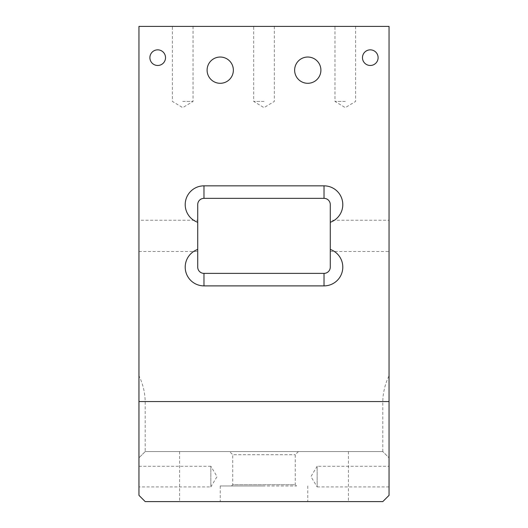 <?xml version="1.0" encoding="UTF-8"?>
<svg xmlns="http://www.w3.org/2000/svg" width="528" height="528" viewBox="0 0 528 528"><rect width="100%" height="100%" fill="white"/><g stroke="black" fill="none" stroke-linecap="round" stroke-linejoin="round"><path stroke-width="0.4" stroke-dasharray="2.64 1.98" d="M229.607 451.579L298.393 451.579L229.607 451.579L232.736 454.707L295.264 454.707L232.736 454.707L232.736 484.717L295.264 484.717L296.512 485.971L231.488 485.971L296.512 485.971M298.393 451.579L295.264 454.707L295.264 484.717L232.736 484.717L231.488 485.971M370.293 65.479A7.814 7.814 0 0 1 362.479 57.664A7.814 7.814 0 0 1 370.293 49.85A7.814 7.814 0 0 1 378.107 57.664A7.814 7.814 0 0 1 370.293 65.479M157.707 65.479A7.814 7.814 0 0 1 149.893 57.664A7.814 7.814 0 0 1 157.707 49.85A7.814 7.814 0 0 1 165.521 57.664A7.814 7.814 0 0 1 157.707 65.479M389.05 486.908L317.15 486.908L317.15 466.27L310.946 476.593L317.15 486.908L317.15 466.27L389.05 466.27L389.05 486.908L389.05 466.27M264 501.6L220.229 501.6L264 501.6M264 485.971L220.229 485.971L264 485.971M138.95 466.27L210.85 466.27L210.85 486.908L217.054 476.593L210.85 466.27L210.85 486.908L138.95 486.908L138.95 466.27L138.95 486.908M307.771 83.299A13.127 13.127 0 0 1 294.637 70.171A13.127 13.127 0 0 1 307.771 57.037A13.127 13.127 0 0 1 320.899 70.171A13.127 13.127 0 0 1 307.771 83.299M220.229 83.299A13.127 13.127 0 0 1 207.101 70.171A13.127 13.127 0 0 1 220.229 57.037A13.127 13.127 0 0 1 233.363 70.171A13.127 13.127 0 0 1 220.229 83.299M345.286 26.4L334.97 26.4L345.286 26.4M345.286 101.429L334.97 101.429L345.286 101.429M264 26.4L253.684 26.4L264 26.4M264 101.429L253.684 101.429L264 101.429M182.714 26.4L193.03 26.4L182.714 26.4M182.714 101.429L193.03 101.429L182.714 101.429M330.277 220.229L330.277 251.493L330.277 220.229L389.05 220.229L389.05 251.493L389.05 220.229M330.277 251.493L389.05 251.493M138.95 220.229L138.95 251.493L138.95 220.229L197.723 220.229L197.723 251.493L197.723 220.229M138.95 251.493L197.723 251.493M389.05 457.829L389.05 495.35L389.05 457.829L382.8 451.579L145.2 451.579L382.8 451.579L382.8 401.557C382.998 392.561 385.084 383.968 389.05 375.778L389.05 457.829L382.8 451.579M145.2 451.579L138.95 457.829L145.2 451.579L145.2 401.557C145.002 392.561 142.916 383.968 138.95 375.778L138.95 495.35L145.2 501.6L382.8 501.6L389.05 495.35M389.05 375.778L389.05 26.4L138.95 26.4L138.95 375.778M197.723 204.6A6.25 6.25 0 0 1 203.973 198.35L324.027 198.35A6.25 6.25 0 0 1 330.277 204.6L330.277 267.128A6.25 6.25 0 0 1 324.027 273.379L203.973 273.379A6.25 6.25 0 0 1 197.723 267.128L197.723 204.6M138.95 457.829L138.95 495.35M348.407 451.579L348.407 501.6M145.2 401.557L382.8 401.557M179.593 451.579L179.593 501.6M220.229 485.971L220.229 501.6M355.601 26.4L355.601 101.429L345.286 107.633L334.97 101.429L334.97 26.4M274.316 26.4L274.316 101.429L264 107.633L253.684 101.429L253.684 26.4M193.03 26.4L193.03 101.429L182.714 107.633L172.399 101.429L172.399 26.4M307.771 485.971L307.771 501.6"/><path stroke-width="0.79" d="M370.293 49.85A7.814 7.814 0 0 0 362.479 57.664A7.814 7.814 0 0 0 370.293 65.479A7.814 7.814 0 0 0 378.107 57.664A7.814 7.814 0 0 0 370.293 49.85M157.707 49.85A7.814 7.814 0 0 0 149.893 57.664A7.814 7.814 0 0 0 157.707 65.479A7.814 7.814 0 0 0 165.521 57.664A7.814 7.814 0 0 0 157.707 49.85M307.771 83.299A13.127 13.127 0 0 1 294.637 70.171A13.127 13.127 0 0 1 307.771 57.037A13.127 13.127 0 0 1 320.899 70.171A13.127 13.127 0 0 1 307.771 83.299M220.229 83.299A13.127 13.127 0 0 1 207.101 70.171A13.127 13.127 0 0 1 220.229 57.037A13.127 13.127 0 0 1 233.363 70.171A13.127 13.127 0 0 1 220.229 83.299M389.05 401.557L389.05 495.35L382.8 501.6L145.2 501.6L138.95 495.35L138.95 26.4L389.05 26.4L389.05 401.557L138.95 401.557M330.277 249.44A18.757 18.757 0 0 1 324.027 285.886L203.973 285.886A18.757 18.757 0 0 1 197.723 249.44L197.723 267.128A6.25 6.25 0 0 0 203.973 273.379L324.027 273.379A6.25 6.25 0 0 0 330.277 267.128L330.277 204.6A6.25 6.25 0 0 0 324.027 198.35L203.973 198.35A6.25 6.25 0 0 0 197.723 204.6L197.723 249.44M197.723 222.288A18.757 18.757 0 0 1 203.973 185.843L324.027 185.843A18.757 18.757 0 0 1 330.277 222.288M203.973 185.843L203.973 198.35M324.027 185.843L324.027 198.35M324.027 285.886L324.027 273.379M203.973 285.886L203.973 273.379"/></g></svg>
